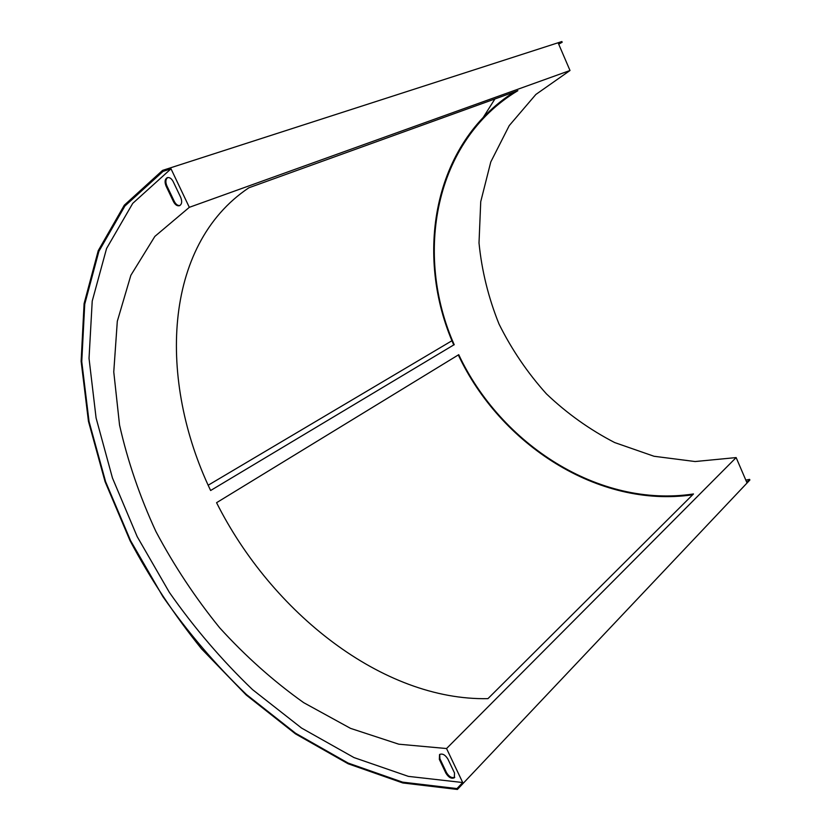 <?xml version="1.0" encoding="UTF-8"?>
<svg xmlns="http://www.w3.org/2000/svg" width="831" height="831" viewBox="0 0 831 831"><rect width="100%" height="100%" fill="white"/><g stroke="black" fill="none" stroke-linecap="round" stroke-linejoin="round"><path stroke-width="1.25" d="M692.639 494.788C597.894 508.551 500.148 444.055 458.297 354.941M439.703 754.382L439.911 758.765L446.527 772.643C449.083 776.767 451.825 778.315 454.754 777.297M514.223 92.002C432.504 143.638 414.274 256.052 453.747 344.927L210.627 490.508C158.015 380.619 162.585 245.54 248.822 187.806L517.858 90.683C433.772 141.01 414.295 254.982 454.235 344.772M458.743 354.681L216.569 502.693C271.488 612.146 382.426 700.845 487.942 698.642L693.48 493.957C598.736 508.375 500.584 443.92 458.743 354.681M189.323 207.324L154.857 236.409L130.862 275.29L117.306 321.285L113.764 371.924L119.55 425.057C127.652 461.07 139.774 496.543 155.896 531.476C174.043 565.641 195.306 597.759 219.685 627.81C245.581 656.303 273.576 681.254 303.689 702.662L350.547 728.372L398.776 744.192L446.548 748.534L736.141 457.58L695.1 461.537L654.059 456.271L614.691 442.57C589.698 429.648 566.919 413.391 546.372 393.811C527.394 372.662 511.605 349.394 499.005 324.007C488.441 297.758 481.772 270.74 479.009 242.953L480.734 201.663L490.778 161.962L509.237 125.606L535.86 94.464L570.004 70.5L189.323 207.324L171.009 168.807L163.053 171.383L162.575 170.386L561.87 41.55L562.172 42.246L558.712 44.188M483.341 117.264L494.902 98.972M179.86 205.548C177.699 205.724 175.86 204.364 174.313 201.455L166.834 185.76C165.296 181.885 165.608 179.143 167.769 177.533M180.732 197.446C182.301 201.486 181.906 204.239 179.548 205.683C177.273 206.233 175.268 204.925 173.534 201.736L166.044 186.019C164.455 181.906 164.86 179.122 167.27 177.657C169.514 177.138 171.498 178.457 173.201 181.615L180.732 197.446M445.946 773.235C448.615 777.463 451.399 778.99 454.318 777.785L454.526 773.017L447.878 759.035C445.239 754.818 442.466 753.302 439.568 754.486L439.329 759.347L445.946 773.235L446.527 772.643M745.812 480.1L749.593 479.373L749.874 480.006L457.403 789.45L456.988 788.577L462.711 782.532L408.374 776.372L354.006 757.581L301.56 728.06L252.52 689.605C221.867 660.188 194.153 627.789 169.368 592.399L137.188 536.629L112.455 477.991L96.095 418.014L89.031 358.39L92.22 301.102L106.565 248.511L132.742 203.356L171.009 168.807M462.711 782.532L446.548 748.534M457.403 789.45L402.817 782.968L348.189 763.803L295.483 733.877L246.194 694.996L201.528 648.834C174.302 615.033 150.473 578.999 130.072 540.742L105.08 481.689L88.45 421.307L81.126 361.277L84.097 303.606L98.255 250.64L124.318 205.174L162.575 170.386M456.988 788.577L402.568 782.137L348.106 763.055L295.535 733.222L246.371 694.456C215.624 664.842 187.796 632.246 162.907 596.658L130.55 540.607L105.62 481.71L89.042 421.483L81.76 361.63L84.741 304.125L98.879 251.336L124.889 206.036L163.053 171.383M562.172 42.246L558.401 43.461L570.004 70.5M736.141 457.58L746.778 482.354L749.593 479.373M451.981 340.72L208.197 485.211M439.329 759.347L439.911 758.765M173.534 201.736L174.313 201.455M166.044 186.019L166.834 185.76"/></g></svg>
